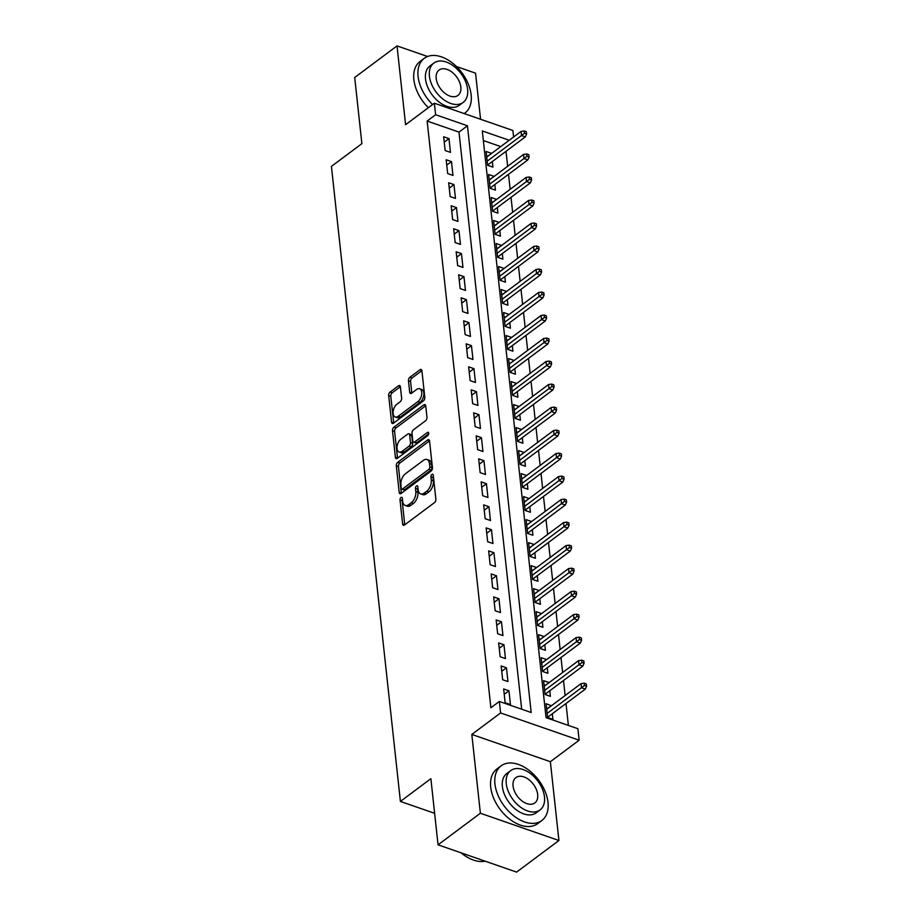 <?xml version="1.0" encoding="UTF-8"?>
<svg xmlns="http://www.w3.org/2000/svg" width="918" height="918" viewBox="0 0 918 918"><rect width="100%" height="100%" fill="white"/><g stroke="black" fill="none" stroke-linecap="round" stroke-linejoin="round"><path stroke-width="1.38" d="M401.005 497.51A1.87 1.056 -70.9 0 0 400.019 499.954L402.623 523.96A2.674 1.515 -70.9 0 0 403.415 525.245A2.674 1.515 -70.9 0 0 404.528 524.97L434.444 502.639A2.674 1.515 -70.9 0 0 435.855 499.151L433.25 475.145A1.87 1.056 -70.9 0 0 432.699 474.25A1.87 1.056 -70.9 0 0 431.919 474.434A1.87 1.056 -70.9 0 0 430.921 476.89L431.265 479.988A8.56 4.854 -70.9 0 1 426.732 491.187L424.242 493.046A8.56 4.854 -70.9 0 1 420.639 493.907A8.56 4.854 -70.9 0 1 418.138 489.787L417.793 486.689A1.87 1.056 -70.9 0 0 417.254 485.783A1.87 1.056 -70.9 0 0 416.462 485.978A1.87 1.056 -70.9 0 0 415.475 488.422L415.808 491.532A8.56 4.854 -70.9 0 1 411.275 502.72L408.785 504.59A8.56 4.854 -70.9 0 1 405.194 505.451A8.56 4.854 -70.9 0 1 402.681 501.331L402.348 498.222A1.87 1.056 -70.9 0 0 401.797 497.315A1.87 1.056 -70.9 0 0 401.005 497.51M402.44 499.14A1.87 1.056 -70.9 0 0 402.141 500.7L404.746 524.694A2.674 1.515 -70.9 0 0 404.758 524.798M433.353 476.063A1.87 1.056 -70.9 0 0 433.044 477.624L433.388 480.734L431.265 479.988M417.897 487.596A1.87 1.056 -70.9 0 0 417.598 489.156L417.931 492.266L415.808 491.532M400.397 386.811A2.674 1.515 -70.9 0 0 399.605 385.526A2.674 1.515 -70.9 0 0 398.481 385.801L390.093 392.066A2.674 1.515 -70.9 0 0 388.681 395.566L391.573 422.211A2.674 1.515 -70.9 0 0 392.353 423.496A2.674 1.515 -70.9 0 0 393.478 423.232L423.393 400.902A2.674 1.515 -70.9 0 0 424.804 397.402L421.913 370.757A2.674 1.515 -70.9 0 0 421.121 369.461A2.674 1.515 -70.9 0 0 419.996 369.736L409.864 377.298A2.674 1.515 -70.9 0 0 408.453 380.798L409.692 392.204A2.674 1.515 -70.9 0 0 410.472 393.489A2.674 1.515 -70.9 0 0 411.597 393.225L416.623 389.473A7.16 4.051 -70.9 0 1 419.629 388.75A7.16 4.051 -70.9 0 1 421.683 394.453A7.16 4.051 -70.9 0 1 417.931 401.556L398.251 416.256A7.16 4.051 -70.9 0 1 395.245 416.979A7.16 4.051 -70.9 0 1 393.191 411.264A7.16 4.051 -70.9 0 1 396.932 404.172L400.214 401.717A2.674 1.515 -70.9 0 0 401.636 398.217L400.397 386.811M521.676 709.201L458.989 132.1L427.145 121.05L435.614 114.727L434.363 103.218L512.898 130.482L513.61 136.989M438.058 844.835L480.378 813.245L558.924 840.509L516.604 872.1L438.058 844.835L430.875 778.682L400.409 801.437L331.421 166.387L361.887 143.644L354.704 77.491L397.024 45.9L405.584 124.71L434.363 103.218M558.924 840.509L550.364 761.699L471.818 734.434L480.378 813.245M471.818 734.434L500.597 712.953L499.346 701.455L531.189 712.506L467.446 125.777L435.614 114.727M427.145 121.05L490.889 707.767L499.346 701.455M397.724 462.305A2.674 1.515 -70.9 0 0 396.312 465.805L399.204 492.45A2.674 1.515 -70.9 0 0 399.984 493.735A2.674 1.515 -70.9 0 0 401.109 493.471L431.012 471.141A2.674 1.515 -70.9 0 0 432.435 467.641L429.544 440.996A2.674 1.515 -70.9 0 0 428.752 439.699A2.674 1.515 -70.9 0 0 427.627 439.974L397.724 462.305L399.846 463.039A2.674 1.515 -70.9 0 0 398.435 466.539L401.327 493.184A2.674 1.515 -70.9 0 0 401.338 493.299M395.394 457.325L392.491 430.68A2.674 1.515 -70.9 0 1 393.914 427.18L423.818 404.849A2.674 1.515 -70.9 0 1 424.942 404.586A2.674 1.515 -70.9 0 1 425.722 405.871L426.962 417.277A2.674 1.515 -70.9 0 1 425.55 420.777L413.421 429.831A2.674 1.515 -70.9 0 0 411.998 433.33L412.825 440.892A2.674 1.515 -70.9 0 0 413.605 442.178A2.674 1.515 -70.9 0 0 414.729 441.914L427.363 432.481A1.87 1.056 -70.9 0 1 428.144 432.298A1.87 1.056 -70.9 0 1 428.683 433.789A1.87 1.056 -70.9 0 1 427.696 435.648L397.299 458.346A2.674 1.515 -70.9 0 1 396.174 458.621A2.674 1.515 -70.9 0 1 395.394 457.325L397.517 458.071L394.614 431.414L392.491 430.68M480.573 119.26L475.558 73.165L456.418 66.521M427.57 56.503L397.024 45.9M491.44 153.536L486.701 156.84M491.417 153.317L486.115 151.481L487.619 165.286L492.92 167.122L492.312 161.545M493.941 176.543L489.202 179.859M493.918 176.325L488.617 174.489L490.12 188.293L495.422 190.129L494.813 184.552M496.443 199.55L491.692 202.867M496.42 199.332L491.119 197.496L492.61 211.301L497.923 213.137L497.315 207.56M498.944 222.558L494.194 225.874M498.922 222.34L493.609 220.504L495.112 234.308L500.425 236.156L499.817 230.567M501.446 245.565L496.695 248.881M501.423 245.358L496.11 243.511L497.613 257.315L502.915 259.163L502.318 253.575M503.948 268.572L499.197 271.889M503.925 268.366L498.612 266.518L500.115 280.323L505.416 282.17L504.808 276.582M506.438 291.591L501.698 294.896M506.415 291.373L501.113 289.526L502.616 303.33L507.918 305.178L507.31 299.589M508.939 314.599L504.2 317.903M508.916 314.381L503.615 312.533L505.107 326.349L510.419 328.185L509.811 322.597M511.441 337.606L506.69 340.911M511.418 337.388L506.116 335.552L507.608 349.356L512.921 351.192L512.313 345.616M513.942 360.613L509.192 363.93M513.919 360.395L508.606 358.559L510.11 372.364L515.423 374.2L514.814 368.623M516.444 383.621L511.693 386.937M516.421 383.403L511.108 381.567L512.611 395.371L517.913 397.207L517.316 391.63M518.945 406.628L514.195 409.944M518.922 406.41L513.61 404.574L515.113 418.379L520.414 420.226L519.806 414.638M521.435 429.635L516.696 432.952M521.413 429.429L516.111 427.581L517.614 441.386L522.916 443.233L522.308 437.645M523.937 452.643L519.198 455.959M523.914 452.436L518.613 450.589L520.104 464.393L525.417 466.241L524.809 460.652M526.439 475.662L521.688 478.966M526.416 475.444L521.114 473.596L522.606 487.401L527.919 489.248L527.311 483.66M528.94 498.669L524.189 501.974M528.917 498.451L523.604 496.604L525.107 510.419L530.42 512.255L529.812 506.667M531.442 521.676L526.691 524.981M531.419 521.458L526.106 519.622L527.609 533.427L532.91 535.263L532.314 529.686M533.943 544.684L529.193 548M533.92 544.466L528.607 542.63L530.111 556.434L535.412 558.27L534.804 552.693M536.433 567.691L531.694 571.007M536.41 567.473L531.109 565.637L532.612 579.442L537.914 581.278L537.305 575.701M538.935 590.699L534.196 594.015M538.912 590.492L533.61 588.645L535.102 602.449L540.415 604.296L539.807 598.708M541.436 613.706L536.686 617.022M541.413 613.499L536.112 611.652L537.604 625.456L542.917 627.304L542.308 621.715M543.938 636.713L539.187 640.03M543.915 636.507L538.602 634.659L540.105 648.464L545.418 650.311L544.81 644.723M546.439 659.732L541.689 663.037M546.417 659.514L541.104 657.667L542.607 671.471L547.908 673.319L547.3 667.73M548.941 682.74L544.19 686.044M548.907 682.522L543.605 680.674L545.108 694.49L550.41 696.326L549.802 690.749M503.649 688.948L505.152 702.752L510.454 704.599L508.951 690.795L503.649 688.948M501.148 665.94L502.651 679.745L507.952 681.592L506.461 667.788L501.148 665.94M498.646 642.933L500.149 656.737L505.462 658.585L503.959 644.78L498.646 642.933M496.156 619.925L497.648 633.73L502.961 635.577L501.457 621.773L496.156 619.925M493.654 596.918L495.146 610.722L500.459 612.57L498.956 598.754L493.654 596.918M491.153 573.911L492.656 587.715L497.958 589.551L496.454 575.747L491.153 573.911M488.651 550.903L490.155 564.708L495.456 566.544L493.964 552.739L488.651 550.903M486.15 527.896L487.653 541.7L492.955 543.536L491.463 529.732L486.15 527.896M483.648 504.877L485.152 518.681L490.464 520.529L488.961 506.725L483.648 504.877M481.158 481.87L482.65 495.674L487.963 497.522L486.46 483.717L481.158 481.87M478.657 458.862L480.148 472.667L485.461 474.514L483.958 460.71L478.657 458.862M476.155 435.855L477.658 449.659L482.96 451.507L481.457 437.702L476.155 435.855M473.654 412.848L475.157 426.652L480.458 428.488L478.966 414.684L473.654 412.848M471.152 389.84L472.655 403.645L477.957 405.481L476.465 391.676L471.152 389.84M468.65 366.833L470.154 380.637L475.467 382.473L473.963 368.669L468.65 366.833M466.16 343.825L467.652 357.63L472.965 359.466L471.462 345.661L466.16 343.825M463.659 320.807L465.151 334.611L470.464 336.458L468.96 322.654L463.659 320.807M461.157 297.799L462.661 311.604L467.962 313.451L466.459 299.647L461.157 297.799M458.656 274.792L460.159 288.596L465.46 290.444L463.969 276.639L458.656 274.792M456.154 251.784L457.657 265.589L462.959 267.436L461.467 253.632L456.154 251.784M453.653 228.777L455.156 242.582L460.469 244.417L458.966 230.613L453.653 228.777M451.163 205.77L452.654 219.574L457.967 221.41L456.464 207.606L451.163 205.77M448.661 182.762L450.164 196.567L455.466 198.403L453.962 184.598L448.661 182.762M446.159 159.755L447.663 173.559L452.964 175.395L451.461 161.591L446.159 159.755M450.463 152.388L448.971 138.584L443.658 136.736L445.161 150.541L450.463 152.388M568.38 725.415L566.004 703.521M565.132 695.523L563.503 680.513M562.631 672.504L561.001 657.506M560.129 649.496L558.5 634.499M557.639 626.489L556.01 611.491M555.138 603.482L553.508 588.484M552.636 580.474L551.007 565.477M550.134 557.467L548.505 542.458M547.633 534.46L546.003 519.45M545.143 511.452L543.502 496.443M542.641 488.433L541.012 473.436M540.14 465.426L538.51 450.428M537.638 442.419L536.009 427.421M535.137 419.411L533.507 404.413M532.635 396.404L531.006 381.406M530.145 373.396L528.516 358.387M527.643 350.389L526.014 335.38M525.142 327.382L523.512 312.372M522.64 304.363L521.011 289.365M520.139 281.356L518.509 266.358M517.637 258.348L516.008 243.35M515.147 235.341L513.518 220.343M512.646 212.333L511.016 197.336M510.144 189.326L508.515 174.317M507.643 166.319L506.013 151.309M500.746 146.593L483.35 140.557M551.431 705.747L546.107 703.693L547.61 717.497L552.911 719.333L552.303 713.756M400.409 801.437L434.639 813.314M509.203 140.27L482.306 130.941L546.049 717.658L577.892 728.708L579.143 740.218L500.597 712.953M550.364 761.699L579.143 740.218M458.989 132.1L467.446 125.777M551.408 705.529L546.692 709.052M508.951 690.795L504.234 694.318M506.461 667.788L501.733 671.31M503.959 644.78L499.231 648.303M501.457 621.773L496.73 625.296M498.956 598.754L494.24 602.288M496.454 575.747L491.738 579.281M493.964 552.739L489.237 556.274M491.463 529.732L486.735 533.255M488.961 506.725L484.234 510.247M486.46 483.717L481.732 487.24M483.958 460.71L479.242 464.233M481.457 437.702L476.74 441.225M478.966 414.684L474.239 418.218M476.465 391.676L471.737 395.21M473.963 368.669L469.236 372.192M471.462 345.661L466.734 349.184M468.96 322.654L464.244 326.177M466.459 299.647L461.743 303.169M463.969 276.639L459.241 280.162M461.467 253.632L456.739 257.155M458.966 230.613L454.238 234.147M456.464 207.606L451.736 211.14M453.962 184.598L449.246 188.121M451.461 161.591L446.745 165.114M448.971 138.584L444.243 142.106M405.194 505.451L407.317 506.185A8.56 4.854 -70.9 0 0 410.908 505.325L408.785 504.59M417.931 492.266A8.56 4.854 -70.9 0 1 413.398 503.466L410.908 505.325M420.639 493.907L422.762 494.653A8.56 4.854 -70.9 0 0 426.365 493.781L424.242 493.046M433.388 480.734A8.56 4.854 -70.9 0 1 428.855 491.922L426.365 493.781M429.521 440.881L399.846 463.039M401.258 488.227A1.87 1.056 -70.9 0 0 401.809 489.133A1.87 1.056 -70.9 0 0 402.6 488.938L428.844 469.339A1.87 1.056 -70.9 0 0 429.842 466.895L429.486 463.613A8.56 4.854 -70.9 0 0 426.973 459.493A8.56 4.854 -70.9 0 0 423.382 460.366L405.435 473.757A8.56 4.854 -70.9 0 0 400.902 484.956L401.258 488.227M401.809 489.133L403.931 489.868A1.87 1.056 -70.9 0 0 404.712 489.673L402.6 488.938M426.973 459.493L429.096 460.228A8.56 4.854 -70.9 0 1 431.609 464.359L431.965 467.629A1.87 1.056 -70.9 0 1 430.967 470.073L404.712 489.673M425.711 405.756L396.037 427.914A2.674 1.515 -70.9 0 0 394.614 431.414M413.605 442.178L415.728 442.924A2.674 1.515 -70.9 0 0 416.852 442.648L428.672 433.824M400.833 439.229A7.16 4.051 -70.9 0 0 397.081 446.332A7.16 4.051 -70.9 0 0 399.135 452.035A7.16 4.051 -70.9 0 0 402.141 451.312L409.084 446.137A2.674 1.515 -70.9 0 0 410.495 442.637L409.68 435.063A2.674 1.515 -70.9 0 0 408.889 433.778A2.674 1.515 -70.9 0 0 407.764 434.053L400.833 439.229M399.135 452.035L401.258 452.769A7.16 4.051 -70.9 0 0 404.264 452.046L402.141 451.312M408.889 433.778L411.012 434.512A2.674 1.515 -70.9 0 1 411.803 435.798L412.618 443.371A2.674 1.515 -70.9 0 1 411.207 446.871L404.264 452.046M395.245 416.979L397.368 417.713A7.16 4.051 -70.9 0 0 400.374 416.99L398.251 416.256M419.629 388.75L421.752 389.484A7.16 4.051 -70.9 0 1 423.806 395.188A7.16 4.051 -70.9 0 1 420.054 402.291L400.374 416.99M421.89 370.642L411.987 378.032A2.674 1.515 -70.9 0 0 410.575 381.532L411.815 392.938A2.674 1.515 -70.9 0 0 411.826 393.053M400.374 386.707L392.216 392.801A2.674 1.515 -70.9 0 0 390.804 396.301L393.696 422.946A2.674 1.515 -70.9 0 0 393.707 423.06M586.579 686.239L586.327 683.933L584.204 683.199L584.456 685.505L586.579 686.239L585.328 689.097L581.507 687.766L581.06 683.635L546.715 709.27M584.456 685.505L547.162 713.412M585.328 689.097L547.576 717.279M581.06 683.635L584.204 683.199M467.824 857.515A33.266 21.034 -126.7 0 1 467.606 857.389A33.266 21.034 -126.7 0 1 460.985 852.799M461.203 852.868A34.081 21.55 53.3 0 0 468.054 857.641A34.081 21.55 53.3 0 0 485.106 861.164M494.951 783.961A34.081 21.55 53.3 0 0 513.77 815.884A34.081 21.55 53.3 0 0 541.872 820.485A34.081 21.55 53.3 0 0 548.012 802.378A34.081 21.55 53.3 0 0 529.193 770.466A34.081 21.55 53.3 0 0 501.09 765.864A34.081 21.55 53.3 0 0 494.951 783.961M501.09 765.864L496.856 769.02A34.081 21.55 53.3 0 0 490.717 787.116A34.081 21.55 53.3 0 0 509.536 819.04A34.081 21.55 53.3 0 0 537.638 823.641L541.872 820.485M540.059 809.928L536.158 812.832A24.534 15.514 -126.7 0 1 515.927 809.527A24.534 15.514 -126.7 0 1 502.375 786.542A24.534 15.514 -126.7 0 1 506.805 773.507L510.695 770.604A24.534 15.514 53.3 0 0 506.266 783.639A24.534 15.514 53.3 0 0 519.829 806.612A24.534 15.514 53.3 0 0 540.059 809.928A24.534 15.514 53.3 0 0 544.477 796.893A24.534 15.514 53.3 0 0 530.925 773.92A24.534 15.514 53.3 0 0 510.695 770.604M537.684 794.54A15.813 9.995 53.3 0 0 528.952 779.726A15.813 9.995 53.3 0 0 515.916 777.592A15.813 9.995 53.3 0 0 513.059 785.992A15.813 9.995 53.3 0 0 521.803 800.806A15.813 9.995 53.3 0 0 534.838 802.94A15.813 9.995 53.3 0 0 537.684 794.54M464.141 113.557A34.081 21.55 53.3 0 0 465.013 112.96A34.081 21.55 53.3 0 0 471.152 94.864A34.081 21.55 53.3 0 0 452.333 62.94A34.081 21.55 53.3 0 0 424.231 58.339A34.081 21.55 53.3 0 0 418.08 76.446A34.081 21.55 53.3 0 0 432.585 104.549M424.231 58.339L419.996 61.506A34.081 21.55 53.3 0 0 413.857 79.602A34.081 21.55 53.3 0 0 428.35 107.704M463.188 102.403L459.298 105.318A24.534 15.514 -126.7 0 1 439.068 102.001A24.534 15.514 -126.7 0 1 425.516 79.017A24.534 15.514 -126.7 0 1 429.945 65.993L433.835 63.078A24.534 15.514 53.3 0 0 429.406 76.114A24.534 15.514 53.3 0 0 442.958 99.098A24.534 15.514 53.3 0 0 463.188 102.403A24.534 15.514 53.3 0 0 467.618 89.379A24.534 15.514 53.3 0 0 454.066 66.394A24.534 15.514 53.3 0 0 433.835 63.078M460.825 87.015A15.813 9.995 53.3 0 0 452.092 72.212A15.813 9.995 53.3 0 0 439.056 70.078A15.813 9.995 53.3 0 0 436.199 78.466A15.813 9.995 53.3 0 0 444.932 93.28A15.813 9.995 53.3 0 0 457.979 95.415A15.813 9.995 53.3 0 0 460.825 87.015M584.077 663.232L583.837 660.926L581.714 660.191L581.955 662.498L584.077 663.232L582.827 666.089L579.006 664.758L578.558 660.616L544.213 686.262M581.955 662.498L544.661 690.405M582.827 666.089L545.085 694.272M578.558 660.616L581.714 660.191M581.576 640.225L581.335 637.918L579.212 637.184L579.453 639.49L581.576 640.225L580.325 643.082L576.504 641.751L576.056 637.608L541.712 663.255M579.453 639.49L542.159 667.397M580.325 643.082L542.584 671.265M576.056 637.608L579.212 637.184M579.086 617.217L578.833 614.911L576.711 614.176L576.963 616.471L579.086 617.217L577.835 620.075L574.014 618.743L573.555 614.601L539.21 640.248M576.963 616.471L539.658 644.39M577.835 620.075L540.082 648.257M573.555 614.601L576.711 614.176M576.584 594.198L576.332 591.903L574.209 591.169L574.461 593.464L576.584 594.198L575.334 597.067L571.512 595.736L571.065 591.594L536.709 617.24M574.461 593.464L537.168 621.383M575.334 597.067L537.581 625.238M571.065 591.594L574.209 591.169M574.083 571.191L573.83 568.896L571.707 568.162L571.96 570.457L574.083 571.191L572.832 574.048L569.011 572.729L568.563 568.586L534.219 594.233M571.96 570.457L534.666 598.364M572.832 574.048L535.079 602.231M568.563 568.586L571.707 568.162M571.581 548.184L571.329 545.889L569.206 545.154L569.458 547.449L571.581 548.184L570.33 551.041L566.509 549.721L566.062 545.579L531.717 571.214M569.458 547.449L532.165 575.356M570.33 551.041L532.589 579.224M566.062 545.579L569.206 545.154M569.08 525.176L568.839 522.881L566.716 522.135L566.957 524.442L569.08 525.176L567.829 528.034L564.008 526.714L563.56 522.572L529.216 548.207M566.957 524.442L529.663 552.349M567.829 528.034L530.088 556.216M563.56 522.572L566.716 522.135M566.59 502.169L566.337 499.862L564.214 499.128L564.467 501.435L566.59 502.169L565.327 505.026L561.506 503.695L561.059 499.564L526.714 525.199M564.467 501.435L527.161 529.342M565.327 505.026L527.586 533.209M561.059 499.564L564.214 499.128M564.088 479.162L563.836 476.855L561.713 476.121L561.965 478.427L564.088 479.162L562.837 482.019L559.016 480.688L558.557 476.545L524.212 502.192M561.965 478.427L524.66 506.334M562.837 482.019L525.085 510.201M558.557 476.545L561.713 476.121M561.587 456.154L561.334 453.848L559.211 453.113L559.464 455.42L561.587 456.154L560.336 459.011L556.515 457.68L556.067 453.538L521.711 479.185M559.464 455.42L522.17 483.327M560.336 459.011L522.583 487.194M556.067 453.538L559.211 453.113M559.085 433.147L558.832 430.84L556.71 430.106L556.962 432.401L559.085 433.147L557.834 436.004L554.013 434.673L553.565 430.531L519.221 456.177M556.962 432.401L519.668 460.32M557.834 436.004L520.081 464.187M553.565 430.531L556.71 430.106M556.583 410.128L556.331 407.833L554.208 407.099L554.461 409.394L556.583 410.128L555.333 412.997L551.511 411.666L551.064 407.523L516.719 433.17M554.461 409.394L517.167 437.312M555.333 412.997L517.591 441.168M551.064 407.523L554.208 407.099M554.082 387.121L553.841 384.826L551.718 384.091L551.959 386.386L554.082 387.121L552.831 389.978L549.01 388.658L548.562 384.516L514.218 410.162M551.959 386.386L514.665 414.293M552.831 389.978L515.09 418.16M548.562 384.516L551.718 384.091M551.592 364.113L551.339 361.818L549.216 361.084L549.469 363.379L551.592 364.113L550.33 366.971L546.508 365.651L546.061 361.508L511.716 387.144M549.469 363.379L512.164 391.286M550.33 366.971L512.588 395.153M546.061 361.508L549.216 361.084M549.09 341.106L548.838 338.811L546.715 338.065L546.967 340.371L549.09 341.106L547.839 343.963L544.018 342.644L543.559 338.501L509.215 364.136M546.967 340.371L509.662 368.279M547.839 343.963L510.087 372.146M543.559 338.501L546.715 338.065M546.589 318.098L546.336 315.792L544.213 315.058L544.466 317.364L546.589 318.098L545.338 320.956L541.517 319.625L541.069 315.494L506.713 341.129M544.466 317.364L507.172 345.271M545.338 320.956L507.585 349.138M541.069 315.494L544.213 315.058M544.087 295.091L543.835 292.785L541.712 292.05L541.964 294.357L544.087 295.091L542.836 297.948L539.015 296.617L538.568 292.475L504.223 318.121M541.964 294.357L504.671 322.264M542.836 297.948L505.084 326.131M538.568 292.475L541.712 292.05M541.586 272.084L541.333 269.777L539.21 269.043L539.463 271.349L541.586 272.084L540.335 274.941L536.514 273.61L536.066 269.467L501.721 295.114M539.463 271.349L502.169 299.257M540.335 274.941L502.594 303.124M536.066 269.467L539.21 269.043M539.084 249.076L538.843 246.77L536.72 246.035L536.961 248.33L539.084 249.076L537.833 251.934L534.012 250.603L533.565 246.46L499.22 272.107M536.961 248.33L499.667 276.249M537.833 251.934L500.092 280.116M533.565 246.46L536.72 246.035M536.594 226.058L536.341 223.762L534.219 223.028L534.471 225.323L536.594 226.058L535.343 228.926L531.522 227.595L531.063 223.453L496.718 249.099M534.471 225.323L497.166 253.242M535.343 228.926L497.59 257.097M531.063 223.453L534.219 223.028M534.092 203.05L533.84 200.755L531.717 200.021L531.97 202.316L534.092 203.05L532.842 205.907L529.02 204.588L528.573 200.445L494.217 226.092M531.97 202.316L494.676 230.223M532.842 205.907L495.089 234.09M528.573 200.445L531.717 200.021M531.591 180.043L531.338 177.748L529.216 177.002L529.468 179.308L531.591 180.043L530.34 182.9L526.519 181.58L526.071 177.438L491.715 203.073M529.468 179.308L492.174 207.216M530.34 182.9L492.587 211.083M526.071 177.438L529.216 177.002M529.089 157.035L528.837 154.74L526.714 153.994L526.966 156.301L529.089 157.035L527.839 159.893L524.017 158.573L523.57 154.431L489.225 180.066M526.966 156.301L489.673 184.208M527.839 159.893L490.086 188.075M523.57 154.431L526.714 153.994M526.588 134.028L526.335 131.722L524.224 130.987L524.465 133.294L526.588 134.028L525.337 136.885L521.516 135.554L521.068 131.423L486.724 157.058M524.465 133.294L487.171 161.201M525.337 136.885L487.596 165.068M521.068 131.423L524.224 130.987M402.141 500.7L400.019 499.954M433.044 477.624L430.921 476.89M417.598 489.156L415.475 488.422M413.398 503.466L411.275 502.72M428.855 491.922L426.732 491.187M404.746 524.694L402.623 523.96M429.475 440.606L427.627 439.974M401.327 493.184L399.204 492.45M398.435 466.539L396.312 465.805M430.967 470.073L428.844 469.339M431.965 467.629L429.842 466.895M431.609 464.359L429.486 463.613M396.037 427.914L393.914 427.18M425.654 405.492L423.818 404.849M416.852 442.648L414.729 441.914M428.649 432.929L427.363 432.481M411.207 446.871L409.084 446.137M412.618 443.371L410.495 442.637M411.803 435.798L409.68 435.063M420.054 402.291L417.931 401.556M411.815 392.938L409.692 392.204M410.575 381.532L408.453 380.798M411.987 378.032L409.864 377.298M421.844 370.367L419.996 369.736M393.696 422.946L391.573 422.211M390.804 396.301L388.681 395.566M392.216 392.801L390.093 392.066M400.317 386.432L398.481 385.801M465.013 112.96L464.187 113.58"/></g></svg>

